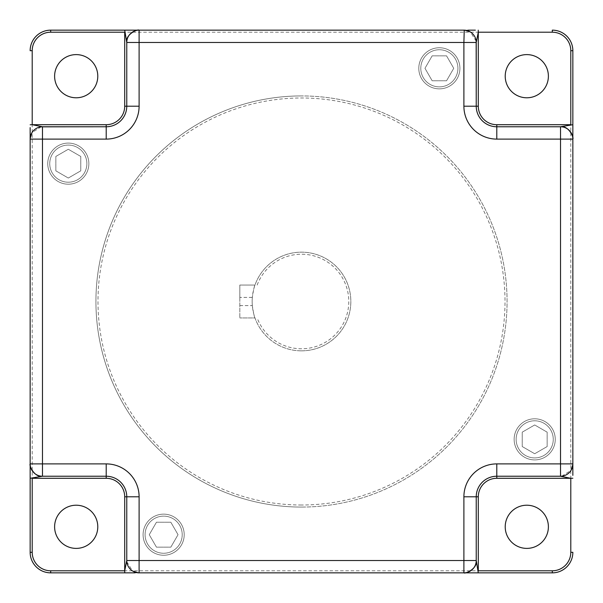 <?xml version="1.0" encoding="UTF-8"?>
<svg xmlns="http://www.w3.org/2000/svg" width="603" height="603" viewBox="0 0 603 603"><rect width="100%" height="100%" fill="white"/><g stroke="black" fill="none" stroke-linecap="round" stroke-linejoin="round"><path stroke-width="0.45" stroke-dasharray="3.02 2.26" d="M76.197 54.609A21.587 21.587 0 0 1 97.784 76.197A21.587 21.587 0 0 1 76.197 97.784A21.587 21.587 0 0 1 54.609 76.197A21.587 21.587 0 0 1 76.197 54.609M76.197 505.216A21.587 21.587 0 0 1 97.784 526.803A21.587 21.587 0 0 1 76.197 548.391A21.587 21.587 0 0 1 54.609 526.803A21.587 21.587 0 0 1 76.197 505.216M526.803 505.216A21.587 21.587 0 0 1 548.391 526.803A21.587 21.587 0 0 1 526.803 548.391A21.587 21.587 0 0 1 505.216 526.803A21.587 21.587 0 0 1 526.803 505.216M526.803 54.609A21.587 21.587 0 0 1 548.391 76.197A21.587 21.587 0 0 1 526.803 97.784A21.587 21.587 0 0 1 505.216 76.197A21.587 21.587 0 0 1 526.803 54.609M301.5 507.07A205.57 205.57 0 0 1 95.93 301.5A205.57 205.57 0 0 1 301.5 95.93A205.57 205.57 0 0 1 507.07 301.5A205.57 205.57 0 0 1 301.5 507.07A205.57 205.57 0 0 1 95.93 301.5A205.57 205.57 0 0 1 301.5 95.93A205.57 205.57 0 0 1 507.07 301.5A205.57 205.57 0 0 1 301.5 507.07A205.57 205.57 0 0 1 95.93 301.5A205.57 205.57 0 0 1 301.5 95.93M68.305 184.201A20.555 20.555 0 0 1 47.75 163.647A20.555 20.555 0 0 1 68.305 143.092A20.555 20.555 0 0 1 88.86 163.647A20.555 20.555 0 0 1 68.305 184.201A20.555 20.555 0 0 1 47.75 163.647A20.555 20.555 0 0 1 68.305 143.092A20.555 20.555 0 0 1 88.86 163.647A20.555 20.555 0 0 1 68.305 184.201M418.799 68.305A20.555 20.555 0 0 1 439.353 47.75A20.555 20.555 0 0 1 459.908 68.305A20.555 20.555 0 0 1 439.353 88.86A20.555 20.555 0 0 1 418.799 68.305A20.555 20.555 0 0 1 439.353 47.75A20.555 20.555 0 0 1 459.908 68.305A20.555 20.555 0 0 1 439.353 88.86A20.555 20.555 0 0 1 418.799 68.305M534.695 418.799A20.555 20.555 0 0 1 555.25 439.353A20.555 20.555 0 0 1 534.695 459.908A20.555 20.555 0 0 1 514.14 439.353A20.555 20.555 0 0 1 534.695 418.799A20.555 20.555 0 0 1 555.25 439.353A20.555 20.555 0 0 1 534.695 459.908A20.555 20.555 0 0 1 514.14 439.353A20.555 20.555 0 0 1 534.695 418.799M184.201 534.695A20.555 20.555 0 0 1 163.647 555.25A20.555 20.555 0 0 1 143.092 534.695A20.555 20.555 0 0 1 163.647 514.14A20.555 20.555 0 0 1 184.201 534.695A20.555 20.555 0 0 1 163.647 555.25A20.555 20.555 0 0 1 143.092 534.695A20.555 20.555 0 0 1 163.647 514.14A20.555 20.555 0 0 1 184.201 534.695M68.305 145.082A18.565 18.565 0 0 1 86.87 163.647A18.565 18.565 0 0 1 68.305 182.212A18.565 18.565 0 0 1 49.74 163.647A18.565 18.565 0 0 1 68.305 145.082A18.565 18.565 0 0 0 49.74 163.647A18.565 18.565 0 0 0 68.305 182.212A18.565 18.565 0 0 0 86.87 163.647A18.565 18.565 0 0 0 68.305 145.082M80.764 156.448L80.764 170.837L68.305 178.036L55.845 170.837L55.845 156.448L68.305 149.258L80.764 156.448L80.764 170.837L68.305 178.036L55.845 170.837L55.845 156.448L68.305 149.258L80.764 156.448M457.918 68.305A18.565 18.565 0 0 1 439.353 86.87A18.565 18.565 0 0 1 420.788 68.305A18.565 18.565 0 0 1 439.353 49.74A18.565 18.565 0 0 1 457.918 68.305A18.565 18.565 0 0 0 439.353 49.74A18.565 18.565 0 0 0 420.788 68.305A18.565 18.565 0 0 0 439.353 86.87A18.565 18.565 0 0 0 457.918 68.305M446.552 80.764L432.163 80.764L424.964 68.305L432.163 55.845L446.552 55.845L453.742 68.305L446.552 80.764L432.163 80.764L424.964 68.305L432.163 55.845L446.552 55.845L453.742 68.305L446.552 80.764M534.695 457.918A18.565 18.565 0 0 1 516.13 439.353A18.565 18.565 0 0 1 534.695 420.788A18.565 18.565 0 0 1 553.26 439.353A18.565 18.565 0 0 1 534.695 457.918A18.565 18.565 0 0 0 553.26 439.353A18.565 18.565 0 0 0 534.695 420.788A18.565 18.565 0 0 0 516.13 439.353A18.565 18.565 0 0 0 534.695 457.918M522.236 446.552L522.236 432.163L534.695 424.964L547.155 432.163L547.155 446.552L534.695 453.742L522.236 446.552L522.236 432.163L534.695 424.964L547.155 432.163L547.155 446.552L534.695 453.742L522.236 446.552M145.082 534.695A18.565 18.565 0 0 1 163.647 516.13A18.565 18.565 0 0 1 182.212 534.695A18.565 18.565 0 0 1 163.647 553.26A18.565 18.565 0 0 1 145.082 534.695A18.565 18.565 0 0 0 163.647 553.26A18.565 18.565 0 0 0 182.212 534.695A18.565 18.565 0 0 0 163.647 516.13A18.565 18.565 0 0 0 145.082 534.695M156.448 522.236L170.837 522.236L178.036 534.695L170.837 547.155L156.448 547.155L149.258 534.695L156.448 522.236L170.837 522.236L178.036 534.695L170.837 547.155L156.448 547.155L149.258 534.695L156.448 522.236M30.15 478.292L30.15 477.448M30.15 475.028L30.15 473.528M30.15 471.471L30.15 469.579M42.481 476.234A12.331 12.331 0 0 1 30.15 463.895L30.15 139.105A12.331 12.331 0 0 1 42.481 126.766M30.15 138.765L30.15 138.012M30.15 137.816L30.15 134.461M30.15 132.426L30.15 128.047M50.705 32.208A18.505 18.505 0 0 0 32.208 50.705L30.15 50.705A20.555 20.555 0 0 1 50.705 30.15L50.705 32.208L478.292 32.208M124.708 30.15L125.379 30.15M128.1 30.15L129.472 30.15M131.529 30.15L133.421 30.15M126.766 42.481A12.331 12.331 0 0 1 139.105 30.15L463.895 30.15A12.331 12.331 0 0 1 476.234 42.481M464.235 30.15L464.988 30.15M466.782 30.15L468.539 30.15M470.574 30.15L475.111 30.15M570.792 50.705A18.505 18.505 0 0 0 552.295 32.208L552.295 30.15A20.555 20.555 0 0 1 572.85 50.705L570.792 50.705L570.792 478.292M572.85 124.708L572.85 125.514M572.85 127.942L572.85 129.472M572.85 131.529L572.85 133.421M560.519 126.766A12.331 12.331 0 0 1 572.85 139.105L572.85 463.895A12.331 12.331 0 0 1 560.519 476.234M572.85 464.235L572.85 464.988M572.85 465.184L572.85 468.539M572.85 470.574L572.85 474.953M552.295 570.792A18.505 18.505 0 0 0 570.792 552.295L572.85 552.295A20.555 20.555 0 0 1 552.295 572.85L552.295 570.792L124.708 570.792M478.292 572.85L477.614 572.85M474.968 572.85L473.528 572.85M471.471 572.85L469.579 572.85M476.234 560.519A12.331 12.331 0 0 1 463.895 572.85L139.105 572.85A12.331 12.331 0 0 1 126.766 560.519M138.765 572.85L138.012 572.85M136.218 572.85L134.461 572.85M132.426 572.85L127.889 572.85M32.208 552.295A18.505 18.505 0 0 0 50.705 570.792L50.705 572.85A20.555 20.555 0 0 1 30.15 552.295L32.208 552.295L32.208 124.708M126.766 496.789A20.555 20.555 0 0 0 106.211 476.234M496.789 476.234A20.555 20.555 0 0 0 476.234 496.789M476.234 106.211A20.555 20.555 0 0 0 496.789 126.766A20.555 20.555 0 0 1 476.234 106.211M106.211 126.766A20.555 20.555 0 0 0 126.766 106.211A20.555 20.555 0 0 1 106.211 126.766M301.5 350.833A49.333 49.333 0 0 1 252.167 301.5A49.333 49.333 0 0 1 301.5 252.167A49.333 49.333 0 0 1 350.833 301.5A49.333 49.333 0 0 1 254.986 317.947L239.828 317.947L254.986 317.947C254.376 317.238 253.494 313.13 252.333 305.608A49.333 49.333 0 0 1 252.333 297.392L239.828 297.392L239.828 285.053L254.986 285.053A49.333 49.333 0 0 1 350.833 301.5A49.333 49.333 0 0 1 301.5 350.833M239.828 297.392L239.828 317.947L239.828 285.053L254.986 285.053C254.376 285.762 253.494 289.87 252.333 297.392M257.172 285.053A47.283 47.283 0 0 1 329.811 263.632A47.283 47.283 0 0 1 329.811 339.368A47.283 47.283 0 0 1 257.172 317.947M301.5 505.013A203.513 203.513 0 0 1 97.987 301.5A203.513 203.513 0 0 1 301.5 97.987A203.513 203.513 0 0 1 505.013 301.5A203.513 203.513 0 0 1 301.5 505.013M239.828 305.608L252.333 305.608M126.841 561.86L132.652 571.033M561.86 476.159L571.033 470.348M476.159 41.14L470.348 31.967M41.14 126.841L31.967 132.652"/><path stroke-width="0.9" d="M76.197 54.609A21.587 21.587 0 0 1 97.784 76.197A21.587 21.587 0 0 1 76.197 97.784A21.587 21.587 0 0 1 54.609 76.197A21.587 21.587 0 0 1 76.197 54.609M76.197 505.216A21.587 21.587 0 0 1 97.784 526.803A21.587 21.587 0 0 1 76.197 548.391A21.587 21.587 0 0 1 54.609 526.803A21.587 21.587 0 0 1 76.197 505.216M526.803 505.216A21.587 21.587 0 0 1 548.391 526.803A21.587 21.587 0 0 1 526.803 548.391A21.587 21.587 0 0 1 505.216 526.803A21.587 21.587 0 0 1 526.803 505.216M526.803 54.609A21.587 21.587 0 0 1 548.391 76.197A21.587 21.587 0 0 1 526.803 97.784A21.587 21.587 0 0 1 505.216 76.197A21.587 21.587 0 0 1 526.803 54.609M30.15 128.047L30.15 137.816M139.067 572.85L139.097 572.85A12.331 12.331 0 0 1 126.766 560.519A12.331 12.331 0 0 0 139.105 572.85L138.012 572.85L139.097 572.85L139.105 560.519L463.895 560.519L463.895 496.789A32.894 32.894 0 0 1 496.789 463.895L560.519 463.895L560.519 139.105L496.789 139.105A32.894 32.894 0 0 1 463.895 106.211L463.895 42.481L139.105 42.481L139.105 106.211A32.894 32.894 0 0 1 106.211 139.105L42.481 139.105L42.481 463.895L106.211 463.895A32.894 32.894 0 0 1 139.105 496.789L139.105 560.519L126.766 560.519L126.766 496.789L126.766 560.519L124.708 570.792L124.708 496.789A18.505 18.505 0 0 0 106.211 478.292L32.208 478.292L32.208 552.295L30.15 552.295L30.15 478.292L30.15 552.295A20.555 20.555 0 0 0 50.705 572.85L135.034 572.85M30.15 477.448L30.15 475.028M30.15 473.528L30.15 471.471M30.15 469.579L30.15 478.292L42.481 476.234L106.211 476.234L42.481 476.234C34.65 477.87 28.876 465.471 30.15 463.903A12.331 12.331 0 0 0 42.481 476.234L42.481 463.895L30.15 463.895A12.331 12.331 0 0 0 42.481 476.234M133.421 30.15L139.105 30.15L139.105 42.481L126.766 42.481L126.766 106.211A20.555 20.555 0 0 1 106.211 126.766L42.481 126.766L42.481 139.105L30.15 139.105L30.15 138.012L30.15 138.765M30.15 134.461L30.15 132.426M41.14 126.841L106.211 126.766L106.211 124.708L32.208 124.708L32.208 50.705L32.208 124.708L42.481 126.766A12.331 12.331 0 0 0 30.15 139.105L30.15 478.292M50.705 30.15L124.708 30.15L50.705 30.15A20.555 20.555 0 0 0 30.15 50.705L32.208 50.705A18.505 18.505 0 0 1 50.705 32.208L50.705 30.15M125.379 30.15L128.1 30.15M129.472 30.15L131.529 30.15M572.85 133.421L572.85 139.105L560.519 139.105L560.519 126.766L496.789 126.766A20.555 20.555 0 0 1 476.234 106.211L476.234 42.481L463.895 42.481L464.235 30.15M476.159 41.14L476.234 106.211L478.292 106.211L478.292 32.208L552.295 32.208L478.292 32.208L476.234 42.481A12.331 12.331 0 0 0 463.895 30.15L139.105 30.15A12.331 12.331 0 0 0 126.766 42.481C125.13 34.65 137.529 28.876 139.097 30.15L124.708 30.15L126.766 42.481L126.766 106.211L124.708 106.211L124.708 32.208L50.705 32.208M468.539 30.15L470.574 30.15M475.111 30.15L467.966 30.15M572.85 50.705L572.85 124.708L572.85 50.705A20.555 20.555 0 0 0 552.295 30.15A20.555 20.555 0 0 1 572.85 50.705L570.792 50.705A18.505 18.505 0 0 0 552.295 32.208L552.295 30.15M572.85 125.514L572.85 127.942M572.85 129.472L572.85 131.529M572.85 474.953L572.85 464.235M463.895 496.789L476.234 496.789L476.234 560.519L476.234 496.789A20.555 20.555 0 0 1 496.789 476.234L496.789 478.292L570.792 478.292L570.792 552.295L570.792 478.292L560.519 476.234L496.789 476.234L560.519 476.234L560.519 463.895L572.85 463.895L572.85 465.184M572.85 468.539L572.85 470.574M552.295 572.85L478.292 572.85L552.295 572.85A20.555 20.555 0 0 0 572.85 552.295A20.555 20.555 0 0 1 552.295 572.85L552.295 570.792A18.505 18.505 0 0 0 570.792 552.295L572.85 552.295M477.614 572.85L475.79 572.85M475.744 572.85L474.968 572.85M473.528 572.85L471.471 572.85M469.579 572.85L478.292 572.85L476.234 560.519C477.87 568.35 465.471 574.124 463.903 572.85A12.331 12.331 0 0 0 476.234 560.519L463.895 560.519L463.895 572.85A12.331 12.331 0 0 0 476.234 560.519M464.122 572.85L138.765 572.85M134.461 572.85L132.426 572.85M127.889 572.85L50.705 572.85A20.555 20.555 0 0 1 30.15 552.295M572.85 463.933L572.85 463.903A12.331 12.331 0 0 1 560.519 476.234A12.331 12.331 0 0 0 572.85 463.895L572.85 124.708L560.519 126.766C568.35 125.13 574.124 137.529 572.85 139.097A12.331 12.331 0 0 0 560.519 126.766L496.789 126.766L496.789 124.708L570.792 124.708L570.792 50.705M106.211 463.895L106.211 476.234A20.555 20.555 0 0 1 126.766 496.789L124.708 496.789M124.708 570.792L50.705 570.792L124.708 570.792L124.768 572.85M106.211 124.708A18.505 18.505 0 0 0 124.708 106.211M32.208 552.295A18.505 18.505 0 0 0 50.705 570.792L50.705 572.85M496.789 478.292A18.505 18.505 0 0 0 478.292 496.789L478.292 570.792L552.295 570.792M478.292 106.211A18.505 18.505 0 0 0 496.789 124.708M32.208 124.715L30.15 124.768M139.105 496.789L126.766 496.789A20.555 20.555 0 0 0 106.211 476.234L106.211 478.292M570.792 478.285L572.85 478.232M496.789 463.895L496.789 476.234A20.555 20.555 0 0 0 476.234 496.789L478.292 496.789M496.789 139.105L496.789 126.766M463.895 106.211L476.234 106.211M478.285 32.208L478.232 30.15M139.105 106.211L126.766 106.211M106.211 139.105L106.211 126.766M126.766 560.519L126.841 561.86M132.652 571.033L138.396 572.827M127.64 572.85L130.474 572.85M138.878 30.15L124.708 30.15M560.519 476.234L561.86 476.159M571.033 470.348L572.827 464.604M572.85 475.36L572.85 472.526M572.85 466.782L572.85 467.966M463.903 572.85L478.292 572.85M572.85 138.878L572.85 124.708M470.348 31.967L464.604 30.173M475.36 30.15L472.526 30.15M31.967 132.652L30.173 138.396M30.15 127.64L30.15 130.474M30.15 136.218L30.15 135.034"/></g></svg>
